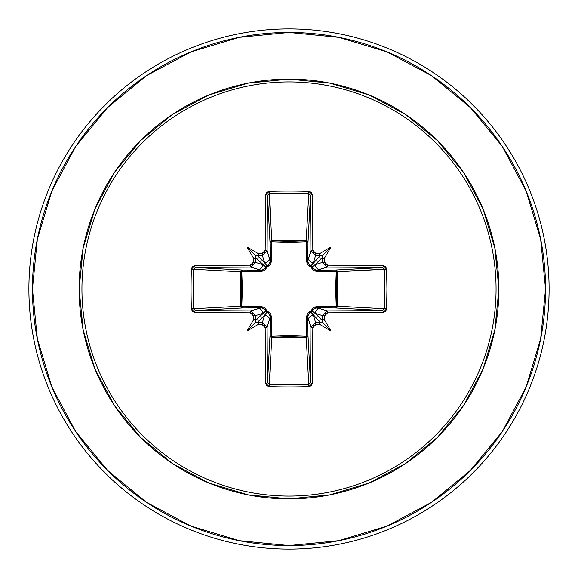 <?xml version="1.0" encoding="UTF-8"?>
<svg xmlns="http://www.w3.org/2000/svg" width="578" height="578" viewBox="0 0 578 578"><rect width="100%" height="100%" fill="white"/><g stroke="black" fill="none" stroke-linecap="round" stroke-linejoin="round"><path stroke-width="0.87" d="M267.498 382.658L267.498 382.542A257.766 6.748 -90 0 1 267.108 327.314L265.172 327.582L267.108 327.314L262.383 322.603L262.202 324.612L262.383 322.603L267.108 327.314L269.341 319.865L267.108 327.314A257.766 6.748 90 0 0 267.498 382.542L270.013 335.674L270.179 316.773L269.341 319.865A4.732 4.711 -163.3 0 0 264.616 315.154L257.239 322.524L256.097 321.903L255.476 320.761L262.846 313.384L255.397 315.617A257.998 22.484 90 0 0 255.447 320.306L265.837 311.043A1.77 1.763 -135 0 0 266.957 312.163L264.616 315.154L262.383 322.603A257.998 22.484 180 0 1 257.694 322.553A257.998 22.484 0 0 0 262.383 322.603L264.616 315.154L257.239 322.524L259.016 323.138L257.911 324.569A259.768 22.643 0 0 0 262.202 324.612L265.172 327.582A259.536 6.792 90 0 0 265.562 383.185L269.124 386.61A259.5 113.758 -0 0 0 289 386.942L289 384.681A257.737 112.985 180 0 1 269.254 384.348L269.124 386.61L266.617 385.555L265.562 383.185L265.172 327.582L264.298 325.486L262.202 324.612A259.768 22.643 180 0 1 257.911 324.569A190.812 134.833 138 0 1 247.059 330.941A190.812 134.833 -48 0 1 253.431 320.089A259.768 22.643 -90 0 1 253.388 315.798L252.507 313.702L250.419 312.828L194.815 312.438L192.445 311.383L191.39 308.876A259.5 113.758 -90 0 1 191.058 289L193.319 289A257.737 112.985 -90 0 1 193.652 269.254L191.39 269.124A259.5 113.758 90 0 0 191.058 289A259.5 113.758 -90 0 1 191.39 269.124L192.445 266.617L194.815 265.562L250.419 265.172L252.514 264.298L253.388 262.202A259.768 22.643 -90 0 1 253.431 257.911A190.812 134.833 -132 0 1 247.059 247.059A190.812 134.833 42 0 1 257.911 253.431A259.768 22.643 0 0 1 262.202 253.388L264.298 252.507L265.172 250.419L265.562 194.815L266.617 192.445L269.124 191.39A259.5 113.758 -0 0 1 289 191.058A259.5 113.758 -0 0 1 308.876 191.39L311.383 192.445L312.438 194.815L312.828 250.419L313.702 252.514L315.798 253.388A259.768 22.643 -0 0 1 320.089 253.431A190.812 134.833 -42 0 1 330.941 247.059A190.812 134.833 132 0 1 324.569 257.911A259.768 22.643 90 0 1 324.612 262.202L325.493 264.298L327.582 265.172L383.185 265.562L385.555 266.617L386.61 269.124L386.942 289L386.61 308.876L385.555 311.383L383.185 312.438L327.582 312.828L325.486 313.702L324.612 315.798A259.768 22.643 90 0 1 324.569 320.089A190.812 134.833 48 0 1 330.941 330.941A190.812 134.833 -138 0 1 320.089 324.569A259.768 22.643 180 0 1 315.798 324.612L313.702 325.493L312.828 327.582L312.438 383.185L311.383 385.555L308.876 386.61A259.5 113.758 180 0 1 289 386.942L289 496.061A207.061 207.061 0 0 0 496.061 289A207.061 207.061 0 0 0 289 81.939L289 191.058L289 81.939A207.061 207.061 0 0 0 81.939 289A207.061 207.061 0 0 0 289 496.061L289 498.879A209.879 209.879 0 0 1 79.121 289A209.879 209.879 0 0 1 289 79.121L289 81.939L289 79.121L248.056 83.153L208.68 95.095L172.396 114.487L140.591 140.591L114.487 172.396L95.095 208.68L83.153 248.056L79.121 289L83.153 329.944L95.095 369.32L114.487 405.604L140.591 437.409L172.396 463.513L208.68 482.905L248.056 494.847L289 498.879L329.944 494.847L369.32 482.905L405.604 463.513L437.409 437.409L463.513 405.604L482.905 369.32L494.847 329.944L498.879 289L494.847 248.056L482.905 208.68L463.513 172.396L437.409 140.591L405.604 114.487L369.32 95.095L329.944 83.153L289 79.121A209.879 209.879 0 0 1 498.879 289A209.879 209.879 0 0 1 289 498.879L289 496.061A207.061 207.061 0 0 0 496.061 289A207.061 207.061 0 0 0 289 81.939A207.061 207.061 0 0 0 81.939 289A207.061 207.061 0 0 0 289 496.061L289 386.942A259.5 113.758 180 0 1 269.124 386.61L269.254 384.348A257.737 112.985 -0 0 0 289 384.681A257.737 112.985 -0 0 0 308.746 384.348L306.217 337.27L289 336.606L271.783 337.27L269.254 384.348L268.011 383.778M310.502 195.342L307.987 242.326L306.427 241.756L306.362 240.737L307.51 241.25L307.987 242.326L307.821 261.227L310.892 250.686A257.766 6.748 -90 0 0 310.502 195.458L307.987 242.326A1.77 1.597 3.1 0 0 306.217 240.73L308.746 193.652A257.737 112.985 180 0 0 269.254 193.652L271.573 241.756L271.783 240.73L289 241.394L306.217 240.73L308.746 193.652L309.989 194.222M382.658 310.502L382.542 310.502A257.766 6.748 180 0 1 327.314 310.892L327.582 312.828L327.314 310.892L322.603 315.617L324.612 315.798L322.603 315.617L327.314 310.892L319.865 308.659L327.314 310.892A257.766 6.748 0 0 0 382.542 310.502L335.674 307.987L336.244 306.427L337.263 306.362L336.75 307.51L335.674 307.987L316.773 307.821L319.865 308.659A4.732 4.711 106.7 0 0 315.154 313.384L322.524 320.761L321.903 321.903L320.761 322.524L313.384 315.154L315.617 322.603A257.998 22.484 0 0 0 320.306 322.553L311.043 312.163A1.77 1.763 135 0 0 312.163 311.043L315.154 313.384L322.603 315.617A257.998 22.484 90 0 1 322.553 320.306A257.998 22.484 -90 0 0 322.603 315.617L315.154 313.384L322.524 320.761L323.138 318.984L324.569 320.089A259.768 22.643 -90 0 0 324.612 315.798L327.582 312.828A259.536 6.792 0 0 0 383.185 312.438L386.61 308.876A259.5 113.758 -90 0 0 386.61 269.124L336.244 271.573L337.27 271.783L336.606 289L337.27 306.217L384.348 308.746A257.737 112.985 -90 0 0 384.348 269.254L337.27 271.783A1.77 1.597 86.9 0 0 335.674 270.013L382.542 267.498A257.766 6.748 180 0 0 327.314 267.108L316.773 270.179L335.674 270.013L382.643 267.498M308.746 384.348L308.876 386.61L312.438 383.185A1.77 0.643 -179.4 0 1 310.502 382.542L308.746 384.348A257.737 112.985 180 0 1 289 384.681L289 386.942A259.5 113.758 -0 0 0 308.876 386.61L306.217 337.27L271.783 337.27L271.573 336.244L271.783 337.27L270.54 336.793L270.013 335.674A1.77 1.597 -176.9 0 0 271.783 337.27L269.254 384.348L267.498 382.542A1.77 0.643 179.4 0 1 265.562 383.185A1.77 0.643 -0.6 0 0 267.498 382.542L270.013 335.674A1.77 0.578 -179.5 0 0 271.573 336.244L289 335.616L271.573 336.244L271.631 317.293L270.417 313.399L267.079 310.921L264.594 307.575L260.707 306.369L241.756 306.427L242.384 289.007L241.756 271.573L260.707 271.631L264.601 270.417L267.079 267.079L270.425 264.594L271.631 260.707L271.573 241.756L289 242.384L289 335.616L289 242.384L306.427 241.756L306.369 260.707L307.583 264.601L309.049 266.118L310.921 267.079L313.406 270.425L317.293 271.631L336.244 271.573L335.616 288.993L336.244 306.427L317.293 306.369L313.399 307.583L310.921 310.921L309.042 311.889L307.575 313.406L306.369 317.293L306.427 336.244L289 335.616L306.427 336.244L306.217 337.27A1.77 1.597 176.9 0 0 307.987 335.674L310.502 382.542A257.766 6.748 -90 0 0 310.892 327.314L307.821 316.773L307.987 335.674L310.502 382.643M146.465 75.682L107.587 107.587L146.465 75.682L190.819 51.977L238.952 37.375L289 32.447A256.553 256.553 0 0 1 545.553 289A256.553 256.553 0 0 1 289 545.553L289 549.1A260.1 260.1 0 0 0 549.1 289A260.1 260.1 0 0 0 289 28.9L289 32.447L289 28.9A260.1 260.1 0 0 1 549.1 289A260.1 260.1 0 0 1 289 549.1A260.1 260.1 0 0 1 28.9 289A260.1 260.1 0 0 1 289 28.9A260.1 260.1 0 0 0 28.9 289A260.1 260.1 0 0 0 289 549.1L289 545.553A256.553 256.553 0 0 1 32.447 289A256.553 256.553 0 0 1 289 32.447L339.048 37.375L387.181 51.977L431.535 75.682L470.413 107.587L502.318 146.465L470.413 107.587M75.732 146.393L107.587 107.587M75.682 431.535L107.587 470.413L75.682 431.535L51.977 387.181L37.375 339.048L32.447 289L37.375 238.952L51.977 190.819L75.682 146.465M146.393 502.268L107.587 470.413M431.535 502.318L470.413 470.413L431.535 502.318L387.181 526.023L339.048 540.625L289 545.553L238.952 540.625L190.819 526.023L146.465 502.318M502.268 431.607L470.413 470.413M502.318 146.465L526.023 190.819L540.625 238.952L545.553 289L540.625 339.048L526.023 387.181L502.318 431.535M193.652 308.746A257.737 112.985 -90 0 1 193.319 289L191.058 289A259.5 113.758 90 0 0 191.39 308.876L193.652 308.746L191.39 308.876L194.815 312.438A1.77 0.643 -89.4 0 1 195.458 310.502A1.77 0.643 90.6 0 0 194.815 312.438A259.536 6.792 -0 0 0 250.419 312.828L250.686 310.892L250.419 312.828L253.388 315.798L255.397 315.617L250.686 310.892L255.397 315.617L262.846 313.384A4.732 4.711 -106.7 0 0 258.135 308.659L250.686 310.892A257.766 6.748 180 0 1 195.458 310.502L193.652 308.746L240.73 306.217L241.394 289L240.73 271.783L193.652 269.254A257.737 112.985 90 0 0 193.319 289A257.737 112.985 90 0 0 193.652 308.746L240.73 306.217A1.77 1.597 -93.1 0 0 242.326 307.987L195.458 310.502A257.766 6.748 -0 0 0 250.686 310.892L261.227 307.821L242.326 307.987L195.357 310.502M384.348 269.254L386.61 269.124L383.185 265.562A259.536 6.792 180 0 0 327.582 265.172L324.612 262.202L322.603 262.383A257.998 22.484 -90 0 0 322.553 257.694L315.154 264.616L322.603 262.383L315.154 264.616L312.163 266.957A1.77 1.763 45 0 0 311.043 265.837L320.306 255.447A257.998 22.484 180 0 0 315.617 255.397L313.384 262.846L320.761 255.476L321.903 256.097L322.524 257.239L315.154 264.616A4.732 4.711 73.3 0 0 319.865 269.341L327.314 267.108L322.603 262.383L324.612 262.202A259.768 22.643 -90 0 0 324.569 257.911L323.138 259.016L322.553 257.694A257.998 22.484 90 0 1 322.603 262.383L327.314 267.108A257.766 6.748 -0 0 1 382.542 267.498L384.348 269.254A257.737 112.985 90 0 1 384.348 308.746L383.778 309.989M269.254 193.652A257.737 112.985 -0 0 1 308.746 193.652L308.876 191.39A259.5 113.758 180 0 0 289 191.058A259.5 113.758 180 0 0 269.124 191.39L269.254 193.652L269.124 191.39L265.562 194.815A1.77 0.643 0.6 0 1 267.498 195.458A1.77 0.643 -179.4 0 0 265.562 194.815A259.536 6.792 90 0 0 265.172 250.419L267.108 250.686L265.172 250.419L262.202 253.388L262.383 255.397L262.202 253.388A259.768 22.643 180 0 0 257.911 253.431L259.016 254.862L257.694 255.447A257.998 22.484 0 0 1 262.383 255.397L267.108 250.686L262.383 255.397L264.616 262.846L266.957 265.837A1.77 1.763 -45 0 0 265.837 266.957L255.447 257.694A257.998 22.484 90 0 0 255.397 262.383L262.846 264.616L255.476 257.239L256.097 256.097L257.239 255.476L264.616 262.846L262.383 255.397A257.998 22.484 180 0 0 257.694 255.447L264.616 262.846A4.732 4.711 -16.7 0 0 269.341 258.135L267.108 250.686A257.766 6.748 -90 0 1 267.498 195.458L269.254 193.652L271.783 240.73A1.77 1.597 -3.1 0 0 270.013 242.326L267.498 195.458A257.766 6.748 90 0 0 267.108 250.686L270.179 261.227L270.013 242.326L267.498 195.357M258.135 269.341L250.686 267.108A257.766 6.748 180 0 0 195.458 267.498L242.326 270.013L261.227 270.179L258.135 269.341A4.732 4.711 -73.3 0 0 262.846 264.616L255.397 262.383L250.686 267.108L261.227 270.179L264.016 269.377L265.837 266.957L262.846 264.616A4.732 4.711 106.7 0 1 258.135 269.341M195.342 267.498L242.326 270.013A1.77 1.597 -86.9 0 0 240.73 271.783L193.652 269.254L194.222 268.011M194.222 309.989L193.897 309.57M309.989 383.778L309.57 384.103M307.864 316.065L307.821 316.773A1.77 0.527 -0.5 0 1 306.369 317.293A1.77 0.527 179.5 0 0 307.821 316.773L308.659 319.865A4.732 4.711 -16.7 0 1 313.384 315.154A4.732 4.711 163.3 0 0 308.659 319.865L310.892 327.314L315.617 322.603L313.384 315.154L311.043 312.163L308.623 313.984L307.821 316.773L307.987 335.674A1.77 0.578 -0.5 0 1 306.427 336.244A1.77 0.578 179.5 0 0 307.987 335.674L307.46 336.793L306.217 337.27L306.369 317.293L310.921 310.921L317.293 306.369L336.244 306.427A1.77 0.578 -89.5 0 1 335.674 307.987A1.77 1.597 93.1 0 0 337.27 306.217L384.348 308.746L382.542 310.502L335.674 307.987L316.773 307.821L313.984 308.623L312.163 311.043L315.154 313.384A4.732 4.711 -73.3 0 1 319.865 308.659L315.725 307.922M383.778 268.011L384.103 268.43M268.011 194.222L268.43 193.897M267.022 312.185L267.079 310.921L271.631 317.293A1.77 0.527 0.5 0 1 270.179 316.773L269.377 313.984L266.957 312.163L264.616 315.154A4.732 4.711 16.7 0 1 269.341 319.865L270.179 316.773A1.77 0.527 -179.5 0 0 271.631 317.293L271.573 336.244A1.77 0.578 0.5 0 1 270.013 335.674L270.078 315.725M261.935 307.864L258.135 308.659A4.732 4.711 73.3 0 1 262.846 313.384L265.837 311.043L264.016 308.623L261.227 307.821A1.77 0.527 89.5 0 1 260.707 306.369L267.079 310.921L266.957 312.163L265.837 311.043L267.079 310.921L265.808 310.964M270.136 261.935L269.341 258.135A4.732 4.711 163.3 0 1 264.616 262.846L266.957 265.837L269.377 264.016L270.179 261.227A1.77 0.527 179.5 0 1 271.631 260.707L267.079 267.079L260.707 271.631L241.756 271.573L241.756 306.427L260.707 306.369A1.77 0.527 -90.5 0 0 261.227 307.821L242.326 307.987A1.77 0.578 89.5 0 1 241.756 306.427L242.326 307.987L241.207 307.46L240.73 306.217L241.756 306.427L240.73 306.217L240.73 271.783L241.756 271.573L240.73 271.783L241.207 270.54L242.326 270.013L241.756 271.573A1.77 0.578 90.5 0 1 242.326 270.013L261.227 270.179A1.77 0.527 -89.5 0 0 260.707 271.631A1.77 0.527 90.5 0 1 261.227 270.179L262.275 270.078M313.384 262.846L315.617 255.397L310.892 250.686L308.659 258.135A4.732 4.711 16.7 0 0 313.384 262.846A4.732 4.711 -163.3 0 1 308.659 258.135L307.821 261.227L308.623 264.016L311.043 265.837L313.384 262.846M336.75 270.49L337.263 271.638L317.293 271.631A1.77 0.527 89.5 0 0 316.773 270.179L319.865 269.341A4.732 4.711 -106.7 0 1 315.154 264.616L312.163 266.957L313.984 269.377L316.773 270.179L335.674 270.013A1.77 0.578 -90.5 0 1 336.244 271.573L337.27 271.783L337.27 306.217A1.77 1.597 -86.9 0 1 337.263 306.362L336.244 306.427L337.27 306.217L336.244 306.427L336.244 271.573A1.77 0.578 89.5 0 0 335.674 270.013M312.185 310.978L310.921 310.921L312.163 311.043A1.77 1.763 -45 0 1 311.043 312.163L310.921 310.921L310.964 312.192M317.293 306.369A1.77 0.527 -89.5 0 1 316.773 307.821A1.77 0.527 90.5 0 0 317.293 306.369M265.815 267.022L267.079 267.079L265.837 266.957L266.957 265.837L267.079 267.079L267.036 265.808M316.065 270.136L316.773 270.179A1.77 0.527 -90.5 0 1 317.293 271.631L310.921 267.079L312.192 267.036M310.978 265.815L310.921 267.079L311.043 265.837A1.77 1.763 -135 0 1 312.163 266.957L310.921 267.079L306.369 260.707A1.77 0.527 -179.5 0 1 307.821 261.227L307.922 262.275M271.573 241.756L271.631 260.707A1.77 0.527 -0.5 0 0 270.179 261.227L270.013 242.326A1.77 0.578 179.5 0 1 271.573 241.756A1.77 0.578 -0.5 0 0 270.013 242.326L270.49 241.25L271.638 240.737L271.573 241.756L271.783 240.73L306.217 240.73L306.427 241.756A1.77 0.578 -179.5 0 1 307.987 242.326L307.821 261.227A1.77 0.527 0.5 0 0 306.369 260.707L306.427 241.756L289 242.384L271.573 241.756M306.427 241.756L306.217 240.73A1.77 1.597 -176.9 0 1 306.362 240.737L306.427 241.756M253.431 320.089L254.862 318.984L255.447 320.306A257.998 22.484 -90 0 1 255.397 315.617L253.388 315.798A259.768 22.643 90 0 0 253.431 320.089L254.862 318.984L256.097 321.903L247.059 330.941A190.812 134.833 -48 0 1 253.431 320.089M194.815 265.562L191.39 269.124L193.652 269.254L195.458 267.498A1.77 0.643 -90.6 0 1 194.815 265.562A1.77 0.643 89.4 0 0 195.458 267.498A257.766 6.748 0 0 1 250.686 267.108L250.419 265.172A259.536 6.792 180 0 0 194.815 265.562M250.686 267.108L255.397 262.383L253.388 262.202L250.419 265.172L250.686 267.108M255.447 257.694L254.862 259.016L253.431 257.911A259.768 22.643 90 0 0 253.388 262.202L255.397 262.383A257.998 22.484 -90 0 1 255.447 257.694L254.862 259.016L253.431 257.911A190.812 134.833 -132 0 1 247.059 247.059L256.097 256.097L255.447 257.694M310.502 382.542A1.77 0.643 0.6 0 0 312.438 383.185A259.536 6.792 -90 0 0 312.828 327.582L310.892 327.314A257.766 6.748 90 0 1 310.502 382.542M315.617 322.603L310.892 327.314L312.828 327.582L315.798 324.612L315.617 322.603L315.798 324.612A259.768 22.643 0 0 0 320.089 324.569L318.984 323.138L320.306 322.553A257.998 22.484 180 0 1 315.617 322.603M312.438 194.815L308.876 191.39L308.746 193.652L310.502 195.458A1.77 0.643 -0.6 0 1 312.438 194.815A1.77 0.643 179.4 0 0 310.502 195.458A257.766 6.748 90 0 1 310.892 250.686L312.828 250.419A259.536 6.792 -90 0 0 312.438 194.815M383.185 312.438A1.77 0.643 -90.6 0 0 382.542 310.502A1.77 0.643 89.4 0 1 383.185 312.438M310.892 250.686L315.617 255.397L315.798 253.388L312.828 250.419L310.892 250.686M386.61 308.876L384.348 308.746L386.61 308.876M320.306 255.447L318.984 254.862L320.089 253.431A259.768 22.643 180 0 0 315.798 253.388L315.617 255.397A257.998 22.484 -0 0 1 320.306 255.447L318.984 254.862L320.089 253.431A190.812 134.833 -42 0 1 330.941 247.059L321.903 256.097L320.306 255.447M383.185 265.562A1.77 0.643 90.6 0 1 382.542 267.498A1.77 0.643 -89.4 0 0 383.185 265.562M327.582 265.172L327.314 267.108L327.582 265.172M256.097 321.903L259.016 323.138L257.911 324.569A190.812 134.833 138 0 1 247.059 330.941L256.097 321.903M320.761 322.524L321.903 321.903L330.941 330.941A190.812 134.833 -138 0 1 320.089 324.569L318.984 323.138L320.761 322.524M321.903 321.903L323.138 318.984L324.569 320.089A190.812 134.833 48 0 1 330.941 330.941L321.903 321.903M322.524 257.239L321.903 256.097L330.941 247.059A190.812 134.833 132 0 1 324.569 257.911L323.138 259.016L322.524 257.239M257.239 255.476L256.097 256.097L247.059 247.059A190.812 134.833 42 0 1 257.911 253.431L259.016 254.862L257.239 255.476"/></g></svg>
